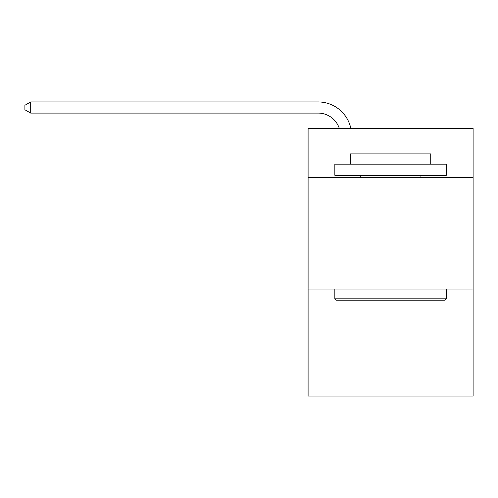 <?xml version="1.0" encoding="UTF-8"?>
<svg xmlns="http://www.w3.org/2000/svg" width="498" height="498" viewBox="0 0 498 498"><rect width="100%" height="100%" fill="white"/><g stroke="black" fill="none" stroke-linecap="round" stroke-linejoin="round"><path stroke-width="0.75" d="M473.1 177.531L473.1 128.478L308.094 128.478L308.094 177.531L473.1 177.531L473.1 396.059L308.094 396.059L308.094 177.531M473.1 289.027L308.094 289.027M336.187 300.176L334.849 298.837L446.339 298.837L445.007 300.176L336.187 300.176M446.339 164.153L446.339 175.302L334.849 175.302L334.849 164.153L446.339 164.153M350.461 164.153L350.461 153.894L430.733 153.894L430.733 164.153M446.339 289.027L446.339 298.837M334.849 289.027L334.849 298.837M420.922 175.302L420.922 177.531M360.272 175.302L360.272 177.531M339.325 128.478A22.298 22.298 -36.6 0 0 318.122 113.09L30.695 113.09L24.9 109.747L24.9 105.283L30.695 101.941L318.122 101.941A33.447 33.447 143.4 0 1 350.853 128.478M30.695 101.941L30.695 113.09"/></g></svg>

